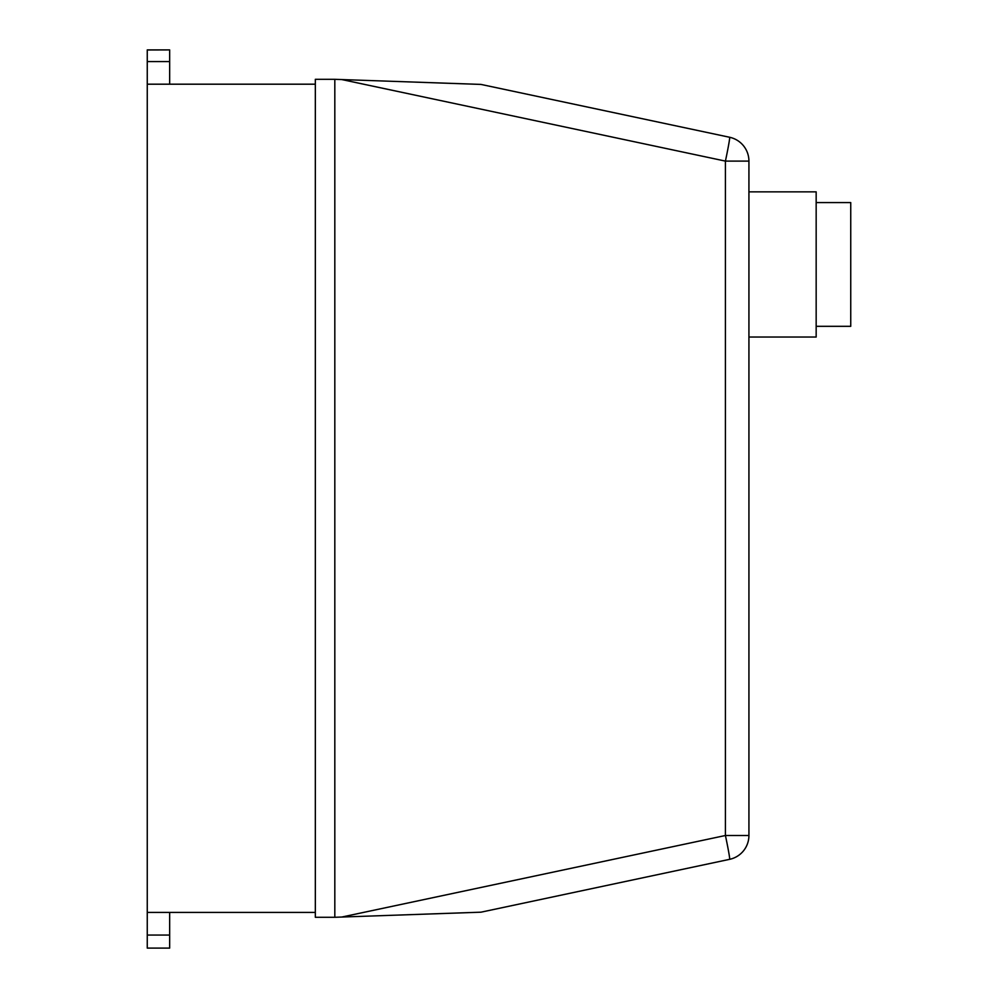 <?xml version="1.0" encoding="UTF-8"?>
<svg xmlns="http://www.w3.org/2000/svg" width="998" height="998" viewBox="0 0 998 998"><rect width="100%" height="100%" fill="white"/><g stroke="black" fill="none" stroke-linecap="round" stroke-linejoin="round"><path stroke-width="1.5" d="M816.164 326.321L850.745 326.321L850.745 202.582L816.164 202.582M748.924 337.037L816.164 337.037L816.164 191.853L748.924 191.853M748.924 835.501L725.421 835.501A24.364 0.836 78 0 1 729.638 859.328A24.364 24.364 0 0 0 748.924 835.501L748.924 161.102A24.364 24.364 0 0 0 729.638 137.275A24.364 0.836 102 0 1 725.421 161.102L748.924 161.102M549.736 99.039L729.638 137.275C733.243 138.235 733.243 138.235 729.638 137.275C733.243 138.235 733.243 138.235 729.638 137.275L480.974 84.418L341.79 79.566L725.421 161.102L725.421 835.501L341.79 917.037L480.974 912.184L729.638 859.328C733.243 858.367 733.243 858.367 729.638 859.328C733.243 858.367 733.243 858.367 729.638 859.328M341.79 917.037L334.817 917.287L334.817 79.316L341.79 79.566M169.66 84.194L169.66 49.9L147.255 49.975L147.255 61.589L169.66 61.589M147.255 61.589L147.255 84.194L315.331 84.194M147.255 84.194L147.255 948.1L169.66 948.1L169.66 912.409M334.817 79.316L315.331 79.316L315.331 917.287L334.817 917.287M147.255 912.409L315.331 912.409M147.255 935.051L169.66 935.051M147.255 49.9L169.66 49.9"/></g></svg>
